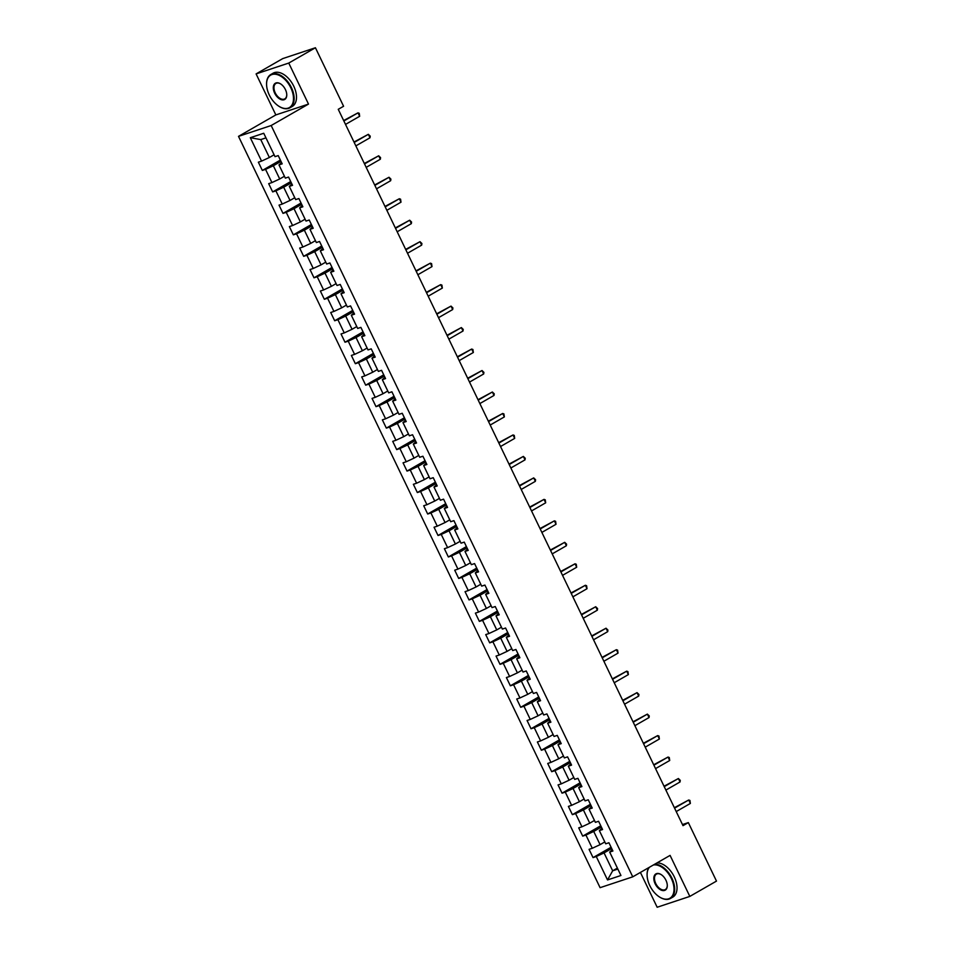 <?xml version="1.0" encoding="UTF-8"?>
<svg xmlns="http://www.w3.org/2000/svg" width="955" height="955" viewBox="0 0 955 955"><rect width="100%" height="100%" fill="white"/><g stroke="black" fill="none" stroke-linecap="round" stroke-linejoin="round"><path stroke-width="1.43" d="M640.411 872.428L657.159 907.25L689.82 896.411L716.489 881.095L688.34 822.601L682.467 824.547M238.511 136.362L600.086 887.673L632.747 876.833L271.172 125.523L238.511 136.362L275.84 114.922L308.501 104.083L288.756 63.066L256.095 73.905L275.84 114.922M256.095 73.905L282.764 58.589L315.425 47.75L288.756 63.066M612.286 849.723L609.684 852.075L612.907 851.012L608.932 842.752L605.709 843.814L599.346 830.599L602.569 829.537L598.594 821.276L595.371 822.351L589.008 809.136L592.231 808.061L588.256 799.801L585.033 800.875L578.682 787.66L581.905 786.586L577.93 778.325L574.707 779.399L568.344 766.185L571.568 765.11L567.592 756.849L564.369 757.924L558.007 744.709L561.23 743.635L557.254 735.386L554.031 736.448L547.669 723.233L550.892 722.171L546.917 713.91L543.693 714.973L537.343 701.758L540.566 700.695L536.591 692.435L533.368 693.497L527.005 680.282L530.228 679.22L526.253 670.959L523.03 672.034L516.667 658.819L519.89 657.744L515.915 649.484L512.692 650.558L506.341 637.343L509.552 636.269L505.577 628.008L502.366 629.082L496.003 615.868L499.226 614.793L495.251 606.532L492.028 607.607L485.665 594.392L488.888 593.318L484.913 585.069L481.69 586.131L475.327 572.916L478.551 571.854L474.575 563.593L471.352 564.656L465.001 551.441L468.225 550.378L464.249 542.118L461.026 543.18L454.664 529.965L457.887 528.903L453.912 520.642L450.688 521.717L444.326 508.502L447.549 507.427L443.574 499.167L440.351 500.241L433.988 487.026L437.211 485.952L433.236 477.691L430.013 478.765L423.662 465.551L426.885 464.476L422.91 456.227L419.687 457.29L413.324 444.075L416.547 443.013L412.572 434.752L409.349 435.814L402.986 422.599L406.209 421.537L402.234 413.276L399.011 414.339L392.66 401.124L395.871 400.061L391.896 391.801L388.685 392.875L382.322 379.66L385.545 378.586L381.57 370.325L378.347 371.4L371.984 358.185L375.208 357.11L371.232 348.85L368.009 349.924L361.647 336.709L364.87 335.635L360.894 327.374L357.671 328.448L351.321 315.234L354.544 314.159L350.569 305.91L347.345 306.973L340.983 293.758L344.206 292.696L340.231 284.435L337.008 285.497L330.645 272.282L333.868 271.22L329.893 262.959L326.67 264.022L320.307 250.807L323.53 249.744L319.555 241.484L316.332 242.558L309.981 229.343L313.204 228.269L309.229 220.008L306.006 221.083L299.643 207.868L302.866 206.793L298.891 198.533L295.668 199.607L289.305 186.392L292.528 185.318L288.553 177.057L285.33 178.131L278.967 164.917L282.191 163.842L278.215 155.593L275.004 156.656L263.735 133.258L250.317 137.711L260.763 139.597L269.382 157.491L274.097 154.782M609.684 852.075L620.941 875.484L607.523 879.937L596.266 856.528L593.043 857.602L611.093 847.24M250.317 137.711L261.575 161.109L258.363 162.183L262.339 170.444L265.55 169.369L271.912 182.584L268.689 183.658L272.664 191.907L275.888 190.845L282.25 204.06L279.027 205.122L283.002 213.383L286.225 212.32L292.588 225.535L289.365 226.598L293.34 234.858L296.563 233.796L302.914 247.011L299.691 248.073L303.666 256.334L306.889 255.26L313.252 268.474L310.029 269.549L314.004 277.81L317.227 276.735L323.59 289.95L320.367 291.024L324.342 299.285L327.565 298.211L333.928 311.425L330.705 312.5L334.68 320.761L337.903 319.686L344.254 332.901L341.031 333.975L345.006 342.224L348.229 341.162L354.592 354.377L351.368 355.439L355.344 363.7L358.567 362.637L364.929 375.852L361.706 376.915L365.681 385.175L368.905 384.113L375.255 397.328L372.044 398.39L376.019 406.651L379.231 405.577L385.593 418.791L382.37 419.866L386.345 428.127L389.568 427.052L395.931 440.267L392.708 441.341L396.683 449.602L399.906 448.528L406.269 461.743L403.046 462.817L407.021 471.078L410.244 470.003L416.595 483.218L413.372 484.292L417.347 492.541L420.57 491.479L426.933 504.694L423.71 505.756L427.685 514.017L430.908 512.954L437.271 526.169L434.048 527.232L438.023 535.492L441.246 534.43L447.608 547.633L444.385 548.707L448.361 556.968L451.584 555.894L457.934 569.108L454.711 570.183L458.687 578.444L461.91 577.369L468.272 590.584L465.049 591.658L469.024 599.919L472.248 598.845L478.61 612.06L475.387 613.134L479.362 621.383L482.585 620.32L488.948 633.535L485.725 634.598L489.7 642.858L492.911 641.796L499.274 655.011L496.051 656.073L500.026 664.334L503.249 663.271L509.612 676.486L506.389 677.549L510.364 685.809L513.587 684.735L519.95 697.95L516.727 699.024L520.702 707.285L523.925 706.211L530.276 719.425L527.065 720.5L531.028 728.761L534.251 727.686L540.614 740.901L537.39 741.975L541.366 750.236L544.589 749.162L550.951 762.377L547.728 763.451L551.704 771.7L554.927 770.637L561.289 783.852L558.066 784.915L562.041 793.175L565.264 792.113L571.615 805.328L568.392 806.39L572.367 814.651L575.59 813.588L581.953 826.803L578.73 827.866L582.705 836.126L585.928 835.052L592.291 848.267L589.068 849.341L593.043 857.602M315.425 47.75L343.585 106.256L338.249 109.312L683.004 825.657L688.34 822.601M599.346 830.599L601.948 828.248M604.802 841.94L600.086 844.65L593.724 831.435L601.375 827.042M592.291 848.267L600.086 844.65M585.928 835.052L593.724 831.435M589.008 809.136L591.623 806.784M594.464 820.464L589.748 823.174L583.398 809.959L591.038 805.566M581.953 826.803L589.748 823.174M575.59 813.588L583.398 809.959M578.682 787.66L581.285 785.308M584.138 798.989L579.422 801.699L573.06 788.484L580.7 784.103M571.615 805.328L579.422 801.699M565.264 792.113L573.06 788.484M568.344 766.185L570.947 763.833M573.8 777.525L569.085 780.223L562.722 767.008L570.362 762.627M561.289 783.852L569.085 780.223M554.927 770.637L562.722 767.008M558.007 744.709L560.609 742.357M563.462 756.05L558.747 758.759L552.384 745.545L560.036 741.152M550.951 762.377L558.747 758.759M544.589 749.162L552.384 745.545M547.669 723.233L550.283 720.882M553.124 734.574L548.409 737.284L542.058 724.069L549.698 719.676M540.614 740.901L548.409 737.284M534.251 727.686L542.058 724.069M537.343 701.758L539.945 699.406M542.798 713.099L538.083 715.808L531.72 702.593L539.36 698.201M530.276 719.425L538.083 715.808M523.925 706.211L531.72 702.593M527.005 680.282L529.607 677.931M532.46 691.623L527.745 694.333L521.382 681.118L529.034 676.725M519.95 697.95L527.745 694.333M513.587 684.735L521.382 681.118M516.667 658.819L519.269 656.467M522.122 670.147L517.407 672.857L511.044 659.642L518.696 655.249M509.612 676.486L517.407 672.857M503.249 663.271L511.044 659.642M506.341 637.343L508.943 634.991M511.796 648.672L507.069 651.382L500.718 638.167L508.358 633.786M499.274 655.011L507.069 651.382M492.911 641.796L500.718 638.167M496.003 615.868L498.606 613.516M501.459 627.208L496.743 629.906L490.381 616.703L498.021 612.31M488.948 633.535L496.743 629.906M482.585 620.32L490.381 616.703M485.665 594.392L488.268 592.04M491.121 605.733L486.405 608.442L480.043 595.228L487.695 590.835M478.61 612.06L486.405 608.442M472.248 598.845L480.043 595.228M475.327 572.916L477.942 570.565M480.783 584.257L476.068 586.967L469.705 573.752L477.357 569.359M468.272 590.584L476.068 586.967M461.91 577.369L469.705 573.752M465.001 551.441L467.604 549.089M470.457 562.782L465.742 565.491L459.379 552.277L467.019 547.884M457.934 569.108L465.742 565.491M451.584 555.894L459.379 552.277M454.664 529.965L457.266 527.614M460.119 541.306L455.404 544.016L449.041 530.801L456.681 526.408M447.608 547.633L455.404 544.016M441.246 534.43L449.041 530.801M444.326 508.502L446.928 506.15M449.781 519.83L445.066 522.54L438.703 509.325L446.355 504.944M437.271 526.169L445.066 522.54M430.908 512.954L438.703 509.325M433.988 487.026L436.602 484.674M439.443 498.355L434.728 501.065L428.377 487.85L436.017 483.469M426.933 504.694L434.728 501.065M420.57 491.479L428.377 487.85M423.662 465.551L426.264 463.199M429.117 476.891L424.402 479.601L418.039 466.386L425.679 461.993M416.595 483.218L424.402 479.601M410.244 470.003L418.039 466.386M413.324 444.075L415.926 441.723M418.779 455.416L414.064 458.125L407.701 444.911L415.341 440.518M406.269 461.743L414.064 458.125M399.906 448.528L407.701 444.911M402.986 422.599L405.589 420.248M408.442 433.94L403.726 436.65L397.364 423.435L405.015 419.042M395.931 440.267L403.726 436.65M389.568 427.052L397.364 423.435M392.66 401.124L395.263 398.772M398.116 412.464L393.388 415.174L387.038 401.96L394.678 397.567M385.593 418.791L393.388 415.174M379.231 405.577L387.038 401.96M382.322 379.66L384.925 377.309M387.778 390.989L383.062 393.699L376.7 380.484L384.34 376.091M375.255 397.328L383.062 393.699M368.905 384.113L376.7 380.484M371.984 358.185L374.587 355.833M377.44 369.513L372.725 372.223L366.362 359.008L374.014 354.627M364.929 375.852L372.725 372.223M358.567 362.637L366.362 359.008M361.647 336.709L364.261 334.357M367.102 348.05L362.387 350.748L356.024 337.533L363.676 333.152M354.592 354.377L362.387 350.748M348.229 341.162L356.024 337.533M351.321 315.234L353.923 312.882M356.776 326.574L352.061 329.284L345.698 316.069L353.338 311.676M344.254 332.901L352.061 329.284M337.903 319.686L345.698 316.069M340.983 293.758L343.585 291.406M346.438 305.099L341.723 307.808L335.36 294.594L343 290.201M333.928 311.425L341.723 307.808M327.565 298.211L335.36 294.594M330.645 272.282L333.247 269.931M336.1 283.623L331.385 286.333L325.022 273.118L332.674 268.725M323.59 289.95L331.385 286.333M317.227 276.735L325.022 273.118M320.307 250.807L322.921 248.455M325.762 262.148L321.047 264.857L314.696 251.643L322.336 247.25M313.252 268.474L321.047 264.857M306.889 255.26L314.696 251.643M309.981 229.343L312.583 226.992M315.437 240.672L310.721 243.382L304.359 230.167L311.999 225.774M302.914 247.011L310.721 243.382M296.563 233.796L304.359 230.167M299.643 207.868L302.246 205.516M305.099 219.196L300.383 221.906L294.021 208.691L301.661 204.31M292.588 225.535L300.383 221.906M286.225 212.32L294.021 208.691M289.305 186.392L291.908 184.04M294.761 197.733L290.045 200.431L283.683 187.216L291.335 182.835M282.25 204.06L290.045 200.431M275.888 190.845L283.683 187.216M278.967 164.917L281.582 162.565M284.435 176.257L279.708 178.967L273.357 165.752L280.997 161.359M271.912 182.584L279.708 178.967M265.55 169.369L273.357 165.752M261.575 161.109L269.382 157.491M689.82 896.411L670.088 855.394L632.747 876.833M308.501 104.083L271.172 125.523M265.956 137.866L260.763 139.597M617.396 868.095L612.668 870.805L617.861 869.086M611.701 848.518L604.061 852.911L612.668 870.805L607.523 879.937M596.266 856.528L604.061 852.911M262.339 170.444L280.376 160.07M272.664 191.907L290.714 181.546M283.002 213.383L301.052 203.021M293.34 234.858L311.39 224.497M303.666 256.334L321.716 245.972M314.004 277.81L332.054 267.448M324.342 299.285L342.391 288.923M334.68 320.761L352.717 310.387M345.006 342.224L363.055 331.863M355.344 363.7L373.393 353.338M365.681 385.175L383.731 374.814M376.019 406.651L394.057 396.289M386.345 428.127L404.395 417.765M396.683 449.602L414.733 439.24M407.021 471.078L425.071 460.704M417.347 492.541L435.396 482.18M427.685 514.017L445.734 503.655M438.023 535.492L456.072 525.131M448.361 556.968L466.398 546.606M458.687 578.444L476.736 568.082M469.024 599.919L487.074 589.545M479.362 621.383L497.412 611.021M489.7 642.858L507.738 632.497M500.026 664.334L518.076 653.972M510.364 685.809L528.413 675.448M520.702 707.285L538.751 696.923M531.028 728.761L549.077 718.399M541.366 750.236L559.415 739.862M551.704 771.7L569.753 761.338M562.041 793.175L580.079 782.814M572.367 814.651L590.417 804.289M582.705 836.126L600.755 825.765M343.86 120.975L358.006 112.845L359.665 116.283L345.519 124.413M343.657 120.545L358.006 112.845L359.235 113.299L359.665 116.283M290.798 87.776A18.73 11.197 -119.9 0 0 275.541 74.251A18.73 11.197 -119.9 0 0 266.576 84.709A18.73 11.197 -119.9 0 0 269.262 94.927A18.73 11.197 -119.9 0 0 278.991 106.315A18.73 11.197 -119.9 0 0 291.836 105.181A18.73 11.197 -119.9 0 0 290.798 87.776M266.576 84.541A19.184 11.472 60.1 0 1 266.564 84.362A19.184 11.472 60.1 0 1 270.802 74.526A19.184 11.472 60.1 0 1 291.382 87.502A19.184 11.472 60.1 0 1 289.902 107.808A19.184 11.472 60.1 0 1 279.278 106.506A19.184 11.472 60.1 0 1 279.135 106.411M285.414 89.567A9.359 5.599 60.1 0 1 286.763 94.664A9.359 5.599 60.1 0 1 282.274 99.893A9.359 5.599 60.1 0 1 274.646 93.136A9.359 5.599 60.1 0 1 274.133 84.434A9.359 5.599 60.1 0 1 280.555 83.861A9.359 5.599 60.1 0 1 285.414 89.567M280.698 83.956A8.905 5.324 -119.9 0 0 275.923 83.443A8.905 5.324 -119.9 0 0 275.231 92.862A8.905 5.324 -119.9 0 0 284.781 98.89A8.905 5.324 -119.9 0 0 286.751 94.497M270.802 74.526L273.142 73.177A19.184 11.472 60.1 0 1 293.734 86.153A19.184 11.472 60.1 0 1 292.254 106.459L289.902 107.808M649.496 867.212A18.73 11.197 -119.9 0 0 647.108 875.389A18.73 11.197 -119.9 0 0 649.794 885.595A18.73 11.197 -119.9 0 0 659.511 896.996A18.73 11.197 -119.9 0 0 672.356 895.85A18.73 11.197 -119.9 0 0 671.329 878.457A18.73 11.197 -119.9 0 0 653.339 865.003M647.096 875.21A19.184 11.472 60.1 0 1 647.096 875.043A19.184 11.472 60.1 0 1 648.839 867.594M654.641 864.263A19.184 11.472 60.1 0 1 671.914 878.182A19.184 11.472 60.1 0 1 670.434 898.476A19.184 11.472 60.1 0 1 659.81 897.175A19.184 11.472 60.1 0 1 659.654 897.091M665.945 880.235A9.359 5.599 60.1 0 1 667.282 885.345A9.359 5.599 60.1 0 1 662.806 890.573A9.359 5.599 60.1 0 1 655.178 883.817A9.359 5.599 60.1 0 1 654.653 875.114A9.359 5.599 60.1 0 1 661.087 874.541A9.359 5.599 60.1 0 1 665.945 880.235M661.23 874.637A8.905 5.324 -119.9 0 0 656.443 874.123A8.905 5.324 -119.9 0 0 655.763 883.542A8.905 5.324 -119.9 0 0 665.313 889.559A8.905 5.324 -119.9 0 0 667.282 885.166M656.98 862.914A19.184 11.472 60.1 0 1 674.266 876.833A19.184 11.472 60.1 0 1 672.786 897.127L670.434 898.476M354.198 142.438L368.344 134.321L370.003 137.759L355.845 145.888M353.995 142.02L368.344 134.321L370.23 136.147L370.003 137.759M364.524 163.914L378.681 155.796L380.341 159.234L366.183 167.364M364.321 163.496L378.681 155.796L380.568 157.623L380.341 159.234M374.861 185.389L389.019 177.26L390.667 180.71L376.521 188.827M374.658 184.972L389.019 177.26L390.893 179.098L390.667 180.71M385.199 206.865L399.345 198.736L401.005 202.185L386.859 210.303M384.996 206.447L399.345 198.736L400.575 199.189L401.005 202.185M395.537 228.341L409.683 220.211L411.342 223.649L397.185 231.779M395.334 227.923L409.683 220.211L411.569 222.049L411.342 223.649M405.863 249.816L420.021 241.687L421.668 245.125L407.522 253.254M405.66 249.398L420.021 241.687L421.907 243.513L421.668 245.125M416.201 271.292L430.347 263.162L432.006 266.6L417.86 274.73M415.998 270.862L430.347 263.162L431.576 263.616L432.006 266.6M426.539 292.755L440.685 284.638L442.344 288.076L428.186 296.205M426.336 292.337L440.685 284.638L441.914 285.091L442.344 288.076M436.865 314.231L451.023 306.101L452.682 309.551L438.524 317.681M436.674 313.813L451.023 306.101L452.909 307.94L452.682 309.551M447.203 335.706L461.361 327.577L463.008 331.027L448.862 339.144M447 335.289L461.361 327.577L463.235 329.415L463.008 331.027M457.541 357.182L471.686 349.053L473.346 352.49L459.2 360.62M457.338 356.764L471.686 349.053L472.916 349.506L473.346 352.49M467.878 378.658L482.024 370.528L483.684 373.966L469.526 382.096M467.675 378.24L482.024 370.528L483.91 372.366L483.684 373.966M478.204 400.133L492.362 392.004L494.022 395.442L479.864 403.571M478.001 399.715L492.362 392.004L494.248 393.83L494.022 395.442M488.542 421.609L502.7 413.479L504.347 416.917L490.202 425.047M488.339 421.179L502.7 413.479L503.918 413.933L504.347 416.917M498.88 443.072L513.026 434.955L514.685 438.393L500.539 446.522M498.677 442.654L513.026 434.955L514.256 435.408L514.685 438.393M509.218 464.548L523.364 456.418L525.023 459.868L510.865 467.986M509.015 464.13L523.364 456.418L525.25 458.257L525.023 459.868M519.544 486.023L533.702 477.894L535.349 481.344L521.203 489.461M519.341 485.606L533.702 477.894L535.588 479.732L535.349 481.344M529.882 507.499L544.028 499.37L545.687 502.808L531.541 510.937M529.679 507.081L544.028 499.37L545.257 499.823L545.687 502.808M540.22 528.975L554.366 520.845L556.025 524.283L541.867 532.413M540.017 528.557L554.366 520.845L555.595 521.299L556.025 524.283M550.546 550.45L564.703 542.321L566.363 545.759L552.205 553.888M550.355 550.032L564.703 542.321L566.59 544.147L566.363 545.759M560.883 571.914L575.041 563.796L576.689 567.234L562.543 575.364M560.681 571.496L575.041 563.796L576.259 564.25L576.689 567.234M571.221 593.389L585.367 585.272L587.027 588.71L572.881 596.839M571.018 592.971L585.367 585.272L586.597 585.725L587.027 588.71M581.559 614.865L595.705 606.735L597.364 610.185L583.207 618.303M581.356 614.447L595.705 606.735L597.591 608.574L597.364 610.185M591.885 636.34L606.043 628.211L607.702 631.661L593.544 639.778M591.682 635.923L606.043 628.211L607.929 630.049L607.702 631.661M602.223 657.816L616.381 649.687L618.028 653.125L603.882 661.254M602.02 657.398L616.381 649.687L617.599 650.14L618.028 653.125M612.561 679.292L626.707 671.162L628.366 674.6L614.22 682.73M612.358 678.874L626.707 671.162L627.936 671.616L628.366 674.6M622.899 700.767L637.045 692.638L638.704 696.076L624.546 704.205M622.696 700.337L637.045 692.638L638.931 694.464L638.704 696.076M633.225 722.231L647.383 714.113L649.042 717.551L634.884 725.681M633.022 721.813L647.383 714.113L649.269 715.94L649.042 717.551M643.563 743.706L657.709 735.589L659.368 739.027L645.222 747.156M643.36 743.288L657.709 735.589L658.938 736.042L659.368 739.027M653.9 765.182L668.046 757.052L669.706 760.502L655.548 768.62M653.698 764.764L668.046 757.052L669.276 757.518L669.706 760.502M664.226 786.657L678.384 778.528L680.044 781.966L665.886 790.095M664.035 786.24L678.384 778.528L680.27 780.366L680.044 781.966M674.564 808.133L688.722 800.004L690.37 803.442L676.224 811.571M674.361 807.715L688.722 800.004L689.94 800.457L690.37 803.442"/></g></svg>
